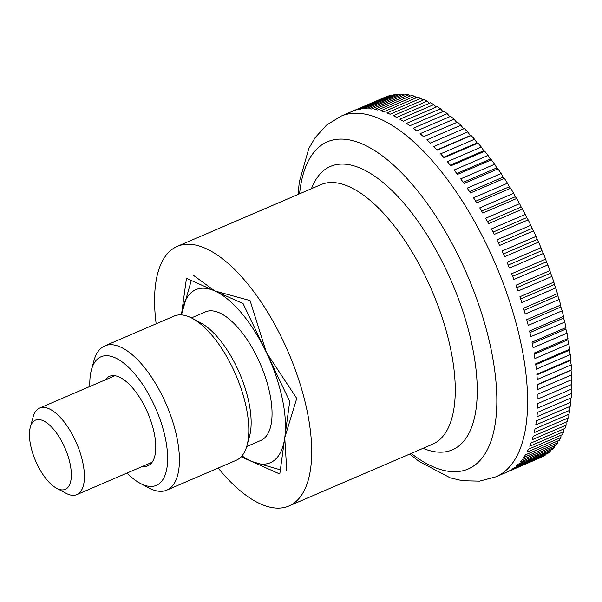 <?xml version="1.0" encoding="UTF-8"?>
<svg xmlns="http://www.w3.org/2000/svg" width="602" height="602" viewBox="0 0 602 602"><rect width="100%" height="100%" fill="white"/><g stroke="black" fill="none" stroke-linecap="round" stroke-linejoin="round"><path stroke-width="0.9" d="M156.166 323.801A141.304 60.155 66.7 0 1 172.496 249.07A141.304 60.155 66.7 0 1 177.312 246.353A141.304 60.155 66.7 0 1 285.769 346.496A141.304 60.155 66.7 0 1 293.746 503.272A141.304 60.155 66.7 0 1 288.922 505.989A141.304 60.155 66.7 0 1 218.172 468.04M541.371 457.068A512.024 336.887 -47.5 0 1 541.318 457.287A196.252 83.543 66.7 0 1 540.34 457.723L495.958 476.799A196.252 83.543 66.7 0 0 502.655 473.029A196.252 83.543 66.7 0 0 487.801 247.159A196.252 83.543 66.7 0 0 340.95 116.201L385.325 97.125A196.252 83.543 66.7 0 1 386.74 96.553A512.024 338.587 -178.8 0 1 386.966 96.681M541.318 457.287L507.381 471.87A196.252 83.543 -113.3 0 0 509.751 470.659L543.681 456.075A196.252 83.543 66.7 0 0 545.924 454.713L511.986 469.297A196.252 83.543 -113.3 0 0 513.1 468.537A196.252 83.543 -113.3 0 0 514.183 467.731L548.121 453.148A196.252 83.543 66.7 0 0 550.19 451.44L516.26 466.031A196.252 83.543 -113.3 0 0 518.292 464.112L552.222 449.528A196.252 83.543 66.7 0 0 554.126 447.482L520.188 462.073A196.252 83.543 -113.3 0 0 522.039 459.815L555.97 445.224A196.252 83.543 66.7 0 0 557.693 442.854L523.755 457.437A196.252 83.543 -113.3 0 0 525.418 454.849L559.356 440.265A196.252 83.543 66.7 0 0 560.883 437.571L526.953 452.155A196.252 83.543 -113.3 0 0 528.421 449.25L562.351 434.659A196.252 83.543 66.7 0 0 563.69 431.657L529.76 446.24A196.252 83.543 -113.3 0 0 531.024 443.019L564.962 428.436A196.252 83.543 66.7 0 0 566.098 425.132L532.168 439.723A196.252 83.543 -113.3 0 0 533.229 436.202L567.167 421.611A196.252 83.543 66.7 0 0 568.1 418.029L534.17 432.612A196.252 83.543 -113.3 0 0 535.02 428.812L568.958 414.221A196.252 83.543 66.7 0 0 569.688 410.368L535.757 424.952A196.252 83.543 -113.3 0 0 536.397 420.881L570.327 406.29A196.252 83.543 66.7 0 0 570.854 402.181L536.916 416.765A196.252 83.543 -113.3 0 0 537.345 412.438L571.283 397.854A196.252 83.543 66.7 0 0 571.591 393.505L537.654 408.088A196.252 83.543 -113.3 0 0 537.864 403.528L571.802 388.937A196.252 83.543 66.7 0 0 571.9 384.362L537.962 398.953A196.252 83.543 -113.3 0 0 537.955 394.175L571.892 379.584A196.252 83.543 66.7 0 0 571.78 374.805L537.842 389.396A196.252 83.543 -113.3 0 0 537.616 384.415L571.554 369.831A512.024 27.858 -24.7 0 1 570.967 370.365A512.024 462.471 -121.3 0 1 571.78 374.805M30.326 427.149L33.148 416.893A47.099 20.054 66.7 0 1 38.016 408.984A47.099 20.054 66.7 0 1 39.619 408.081A47.099 20.054 66.7 0 1 75.777 441.462A47.099 20.054 66.7 0 1 78.433 493.715A47.099 20.054 66.7 0 1 76.823 494.626A47.099 20.054 66.7 0 1 65.972 493.264L56.596 488.245A37.678 16.043 -113.3 0 0 66.559 488.613A37.678 16.043 -113.3 0 0 63.707 445.247A37.678 16.043 -113.3 0 0 34.224 420.828A37.678 16.043 -113.3 0 0 30.326 427.149A37.678 16.043 -113.3 0 0 35.653 461.057A37.678 16.043 -113.3 0 0 56.596 488.245M550.371 450.319A512.024 374.098 -53.5 0 1 550.19 451.44M546.059 454.036A512.024 356.196 -50.4 0 1 545.924 454.713M386.74 96.553L352.802 111.137A196.252 83.543 -113.3 0 1 355.323 110.286L389.253 95.703A196.252 83.543 66.7 0 1 391.797 95.041A512.024 357.776 -175.9 0 1 392.414 95.432M391.797 95.041L357.859 109.632A196.252 83.543 -113.3 0 1 360.523 109.143L394.461 94.552A196.252 83.543 66.7 0 1 397.132 94.258A512.024 375.558 -172.8 0 1 398.095 94.92M397.132 94.258L363.194 108.842A196.252 83.543 -113.3 0 1 365.993 108.721L399.931 94.13A196.252 83.543 66.7 0 1 402.73 94.19A512.024 391.849 -169.3 0 1 403.995 95.139M402.73 94.19L368.793 108.774A196.252 83.543 -113.3 0 1 371.712 109.022L405.65 94.431A196.252 83.543 66.7 0 1 408.562 94.845A512.024 406.598 -165.3 0 1 410.105 96.094M408.562 94.845L374.632 109.436A196.252 83.543 -113.3 0 1 377.657 110.038L411.595 95.455A196.252 83.543 66.7 0 1 414.612 96.222A512.024 419.744 -160.9 0 1 416.396 97.772M414.612 96.222L380.675 110.813A196.252 83.543 -113.3 0 1 383.805 111.784L417.743 97.193A196.252 83.543 66.7 0 1 420.851 98.322A512.024 431.228 -156 0 1 422.845 100.173M420.851 98.322L386.913 112.905A196.252 83.543 -113.3 0 1 390.134 114.237L424.064 99.646A196.252 83.543 66.7 0 1 427.254 101.121A512.024 441.018 -150.4 0 1 429.437 103.273M427.254 101.121L393.317 115.704A196.252 83.543 -113.3 0 1 396.613 117.39L430.543 102.799A196.252 83.543 66.7 0 1 433.801 104.613A512.024 449.062 -144.1 0 1 436.149 107.073M433.801 104.613L399.863 119.204A196.252 83.543 -113.3 0 1 403.22 121.228L437.15 106.644A196.252 83.543 66.7 0 1 440.461 108.789A512.024 455.338 -137.1 0 1 442.944 111.551M440.461 108.789L406.523 123.38A196.252 83.543 -113.3 0 1 409.924 125.743L443.862 111.159A196.252 83.543 66.7 0 1 447.203 113.635A512.024 459.815 -129.5 0 1 449.807 116.69M447.203 113.635L413.273 128.226A196.252 83.543 -113.3 0 1 416.704 130.92L450.642 116.329A196.252 83.543 66.7 0 1 454.013 119.128A512.024 462.471 -121.3 0 1 456.715 122.462M454.013 119.128L420.083 133.712A196.252 83.543 -113.3 0 1 423.537 136.729L457.475 122.138A196.252 83.543 66.7 0 1 460.861 125.239A512.024 463.307 -112.9 0 1 463.623 128.843A512.024 1.242 156.8 0 1 464.323 128.557A196.252 83.543 66.7 0 1 467.709 131.958A512.024 462.321 -104.5 0 1 470.365 135.6A512.024 30.326 158.3 0 1 471.17 135.57A196.252 83.543 66.7 0 1 474.542 139.243A512.024 459.499 -96.4 0 1 477.077 142.907A512.024 59.297 159.9 0 1 477.98 143.141A196.252 83.543 66.7 0 1 481.329 147.076A512.024 454.871 -88.8 0 1 483.745 150.748A512.024 88.035 161.4 0 1 484.73 151.237A196.252 83.543 66.7 0 1 488.041 155.429A512.024 448.445 -81.9 0 1 490.329 159.086A512.024 116.419 163 0 1 491.398 159.831A196.252 83.543 66.7 0 1 494.656 164.256A512.024 440.25 -75.7 0 1 496.808 167.89A512.024 144.352 164.7 0 1 497.952 168.891A196.252 83.543 66.7 0 1 501.142 173.534A512.024 430.317 -70.1 0 1 503.152 177.123A512.024 171.705 166.4 0 1 504.371 178.38A196.252 83.543 66.7 0 1 507.486 183.219A512.024 418.691 -65.2 0 1 509.352 186.755A512.024 198.389 168.1 0 1 510.616 188.26A196.252 83.543 66.7 0 1 513.641 193.28A512.024 405.402 -60.8 0 1 515.365 196.741A512.024 224.29 170 0 1 516.682 198.494A196.252 83.543 66.7 0 1 519.601 203.672A512.024 390.525 -57 0 1 521.174 207.035A512.024 249.303 171.9 0 1 522.528 209.037A196.252 83.543 66.7 0 1 525.343 214.357A512.024 374.098 -53.5 0 1 526.758 217.615A512.024 273.331 174 0 1 528.15 219.85A196.252 83.543 66.7 0 1 530.829 225.283A512.024 356.196 -50.4 0 1 532.1 228.429A512.024 296.282 176.2 0 1 533.5 230.89A196.252 83.543 66.7 0 1 536.051 236.42A512.024 336.887 -47.5 0 1 537.165 239.43A512.024 318.059 178.6 0 1 538.579 242.117A196.252 83.543 66.7 0 1 540.98 247.723A512.024 316.253 -44.9 0 1 541.943 250.582A512.024 338.587 -178.8 0 1 543.358 253.48A196.252 83.543 66.7 0 1 545.608 259.138A512.024 294.37 -42.6 0 1 546.413 261.832A512.024 357.776 -175.9 0 1 547.82 264.933A196.252 83.543 66.7 0 1 549.904 270.622A512.024 271.321 -40.4 0 1 550.559 273.15A512.024 375.558 -172.8 0 1 551.944 276.438A196.252 83.543 66.7 0 1 553.855 282.135A512.024 247.211 -38.3 0 1 554.359 284.483A512.024 391.849 -169.3 0 1 555.721 287.952A196.252 83.543 66.7 0 1 557.452 293.633A512.024 222.115 -36.4 0 1 557.806 295.778A512.024 406.598 -165.3 0 1 559.13 299.42A196.252 83.543 66.7 0 1 560.673 305.063A512.024 196.147 -34.5 0 1 560.883 307.005A512.024 419.744 -160.9 0 1 562.155 310.805A196.252 83.543 66.7 0 1 563.51 316.389A512.024 169.403 -32.8 0 1 563.57 318.112A512.024 431.228 -156 0 1 564.789 322.055A196.252 83.543 66.7 0 1 565.948 327.556A512.024 141.989 -31.1 0 1 565.872 329.061A512.024 441.018 -150.4 0 1 567.024 333.132A196.252 83.543 66.7 0 1 567.972 338.527A512.024 114.019 -29.4 0 1 567.761 339.799A512.024 449.062 -144.1 0 1 568.845 343.983A196.252 83.543 66.7 0 1 569.59 349.258A512.024 85.597 -27.8 0 1 569.251 350.289A512.024 455.338 -137.1 0 1 570.244 354.578A196.252 83.543 66.7 0 1 570.786 359.71A512.024 56.836 -26.3 0 1 570.32 360.493A512.024 459.815 -129.5 0 1 571.23 364.865A196.252 83.543 66.7 0 1 571.554 369.831M571.2 379.885A512.024 463.307 -112.9 0 1 571.9 384.362M571.042 389.268A512.024 462.321 -104.5 0 1 571.591 393.505M570.44 398.215A512.024 459.499 -96.4 0 1 570.854 402.181M569.409 406.689A512.024 454.871 -88.8 0 1 569.688 410.368M567.942 414.658A512.024 448.445 -81.9 0 1 568.1 418.029M566.046 422.092A512.024 440.25 -75.7 0 1 566.098 425.132M563.728 428.963A512.024 430.317 -70.1 0 1 563.69 431.657M560.996 435.246A512.024 418.691 -65.2 0 1 560.883 437.571M557.851 440.912A512.024 405.402 -60.8 0 1 557.693 442.854M554.307 445.939A512.024 390.525 -57 0 1 554.126 447.482M537.631 384.701L570.967 370.365M571.23 364.865L537.293 379.448A196.252 83.543 -113.3 0 0 536.849 374.293L570.786 359.71M536.901 374.858L570.32 360.493M570.244 354.578L536.314 369.161A196.252 83.543 -113.3 0 0 535.66 363.849L569.59 349.258M535.765 364.684L569.251 350.289M568.845 343.983L534.907 358.574A196.252 83.543 -113.3 0 0 534.042 353.118L567.972 338.527M534.222 354.217L567.761 339.799M567.024 333.132L533.086 347.715A196.252 83.543 -113.3 0 0 532.01 342.147L565.948 327.556M532.281 343.501L565.872 329.061M564.789 322.055L530.851 336.646A196.252 83.543 -113.3 0 0 529.572 330.98L563.51 316.389M529.941 332.567L563.57 318.112M562.155 310.805L528.217 325.389A196.252 83.543 -113.3 0 0 526.735 319.654L560.673 305.063M527.217 321.476L560.883 307.005M559.13 299.42L525.192 314.011A196.252 83.543 -113.3 0 0 523.514 308.224L557.452 293.633M524.116 310.263L557.806 295.778M555.721 287.952L521.783 302.543A196.252 83.543 -113.3 0 0 519.925 296.726L553.855 282.135M520.655 298.968L554.359 284.483M551.944 276.438L518.013 291.029A196.252 83.543 -113.3 0 0 515.967 285.213L549.904 270.622M516.832 287.651L550.559 273.15M547.82 264.933L513.882 279.524A196.252 83.543 -113.3 0 0 511.67 273.722L545.608 259.138M512.678 276.333L546.413 261.832M543.358 253.48L509.427 268.063A196.252 83.543 -113.3 0 0 507.05 262.306L540.98 247.723M508.208 265.083L541.943 250.582M538.579 242.117L504.649 256.7A196.252 83.543 -113.3 0 0 502.113 251.011L536.051 236.42M503.43 253.931L537.165 239.43M533.5 230.89L499.57 245.473A196.252 83.543 -113.3 0 0 496.898 239.874L530.829 225.283M498.366 242.93L532.1 228.429M528.15 219.85L494.212 234.434A196.252 83.543 -113.3 0 0 491.405 228.941L525.343 214.357M493.038 232.116L526.758 217.615M522.528 209.037L488.598 223.62A196.252 83.543 -113.3 0 0 485.671 218.263L519.601 203.672M487.469 221.528L521.174 207.035M516.682 198.494L482.744 213.078A196.252 83.543 -113.3 0 0 479.711 207.871L513.641 193.28M481.675 211.219L515.365 196.741M510.616 188.26L476.686 202.851A196.252 83.543 -113.3 0 0 473.548 197.81L507.486 183.219M475.685 201.226L509.352 186.755M504.371 178.38L470.433 192.971A196.252 83.543 -113.3 0 0 467.212 188.125L501.142 173.534M469.522 191.586L503.152 177.123M497.952 168.891L464.022 183.482A196.252 83.543 -113.3 0 0 460.726 178.847L494.656 164.256M463.216 182.331L496.808 167.89M491.398 159.831L457.467 174.422A196.252 83.543 -113.3 0 0 454.111 170.012L488.041 155.429M456.783 173.511L490.329 159.086M484.73 151.237L450.8 165.821A196.252 83.543 -113.3 0 0 447.399 161.667L481.329 147.076M450.251 165.144L483.745 150.748M477.98 143.141L444.043 157.724A196.252 83.543 -113.3 0 0 440.611 153.834L474.542 139.243M443.659 157.28L477.077 142.907M471.17 135.57L437.233 150.154A196.252 83.543 -113.3 0 0 433.779 146.542L467.709 131.958M437.022 149.936L470.365 135.6M464.323 128.557L430.385 143.148A196.252 83.543 -113.3 0 0 426.923 139.83L460.861 125.239M430.377 143.141L463.623 128.843M191.285 280.487L181.435 314.906L186.454 278.327L243.073 303.566L289.735 401.406L279.787 474.015L241.154 456.79M286.785 471.005L284.761 437.707L296.733 398.396L266.408 352.486A94.198 40.101 66.7 0 1 284.761 437.707A94.198 40.101 66.7 0 1 273.534 460.906A94.198 40.101 66.7 0 1 251.478 461.395L280.359 469.838M181.435 314.906A94.198 40.101 66.7 0 1 181.473 314.628A94.198 40.101 66.7 0 1 192.7 291.436A94.198 40.101 66.7 0 1 214.763 290.947A94.198 40.101 66.7 0 1 266.408 352.486L250.063 300.556L214.763 290.947L193.445 275.325M191.421 317.901L205.47 311.859A70.005 29.799 66.7 0 1 259.206 361.471A70.005 29.799 66.7 0 1 263.157 439.136A70.005 29.799 66.7 0 1 260.764 440.483L246.715 446.526M246.97 445.615L249.514 436.36A70.005 29.799 -113.3 0 0 239.611 373.375A70.005 29.799 -113.3 0 0 200.722 322.86L192.256 318.338A78.501 33.419 66.7 0 1 235.871 374.986A78.501 33.419 66.7 0 1 246.97 445.615A78.501 33.419 66.7 0 1 238.851 458.792A78.501 33.419 66.7 0 1 236.172 460.304L166.769 490.141A78.501 33.419 66.7 0 1 148.686 487.868L140.221 483.346A70.005 29.799 66.7 0 1 127.052 473.037M89.849 386.492A70.005 29.799 66.7 0 1 91.429 369.839L93.965 360.583A78.501 33.419 66.7 0 1 102.092 347.407A78.501 33.419 66.7 0 1 104.763 345.894L174.166 316.065A78.501 33.419 66.7 0 1 192.256 318.338M104.763 345.894A78.501 33.419 66.7 0 1 165.016 401.534A78.501 33.419 66.7 0 1 169.448 488.628A78.501 33.419 66.7 0 1 166.769 490.141M91.429 369.839A70.005 29.799 66.7 0 1 98.668 358.085A70.005 29.799 66.7 0 1 153.442 403.453A70.005 29.799 66.7 0 1 158.74 484.023A70.005 29.799 66.7 0 1 140.221 483.346M105.305 379.847A48.672 20.716 66.7 0 1 107.826 377.273A48.672 20.716 66.7 0 1 109.481 376.34A48.672 20.716 66.7 0 1 146.843 410.835A48.672 20.716 66.7 0 1 149.589 464.834A48.672 20.716 66.7 0 1 147.926 465.767A48.672 20.716 66.7 0 1 142.508 466.392M241.763 456.12L251.478 461.395A94.198 40.101 66.7 0 1 242.012 455.827M299.585 193.791A178.102 75.814 66.7 0 1 321.378 145.187A178.102 75.814 66.7 0 1 460.718 260.606A178.102 75.814 66.7 0 1 474.203 465.587A178.102 75.814 66.7 0 1 411.189 453.426M311.437 188.697A154.27 65.671 66.7 0 1 325.268 169.343A154.27 65.671 66.7 0 1 445.962 269.32A154.27 65.671 66.7 0 1 457.64 446.872A154.27 65.671 66.7 0 1 423.048 448.332M177.312 246.353L320.889 184.641A141.304 60.155 66.7 0 1 426.615 278.929A141.304 60.155 66.7 0 1 437.315 441.552A141.304 60.155 66.7 0 1 432.492 444.268L288.922 505.989M409.706 454.066L419.052 461.403L450.243 477.83L462.449 480.735L479.508 481.133L495.958 476.799M114.899 375.723L39.619 408.081M152.103 462.268L76.823 494.626M340.95 116.201L326.502 125.141L315.057 137.775L308.788 148.574L299.292 181.977L298.095 194.431"/></g></svg>
